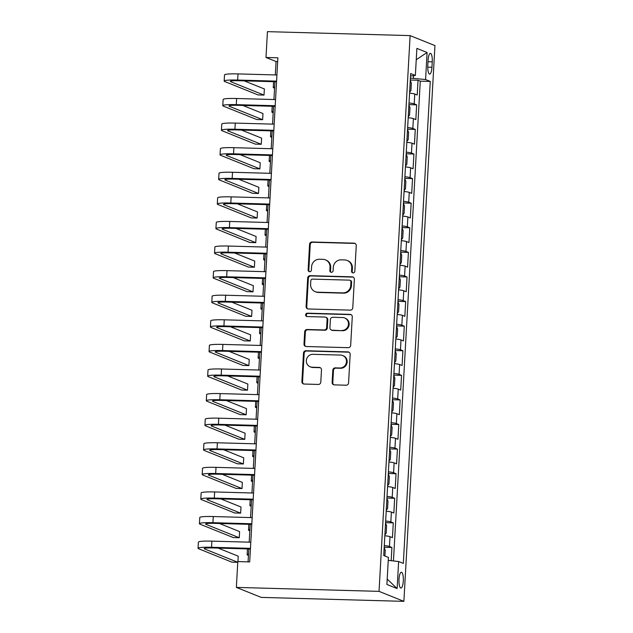 <?xml version="1.0" encoding="UTF-8"?>
<svg xmlns="http://www.w3.org/2000/svg" width="633" height="633" viewBox="0 0 633 633"><rect width="100%" height="100%" fill="white"/><g stroke="black" fill="none" stroke-linecap="round" stroke-linejoin="round"><path stroke-width="0.95" d="M353.087 272.926A1.701 1.63 -68.1 0 0 354.82 271.28L356.252 245.636A2.429 2.326 -68.1 0 0 354.053 243.159L312.037 241.996A2.429 2.326 -68.1 0 0 309.569 244.346L308.136 269.99A1.701 1.63 -68.1 0 0 309.672 271.723A1.701 1.63 -68.1 0 0 311.404 270.077L311.586 266.762A7.77 7.43 -68.1 0 1 319.491 259.245L322.988 259.34A7.77 7.43 -68.1 0 1 330.03 267.268L329.84 270.592A1.701 1.63 -68.1 0 0 331.383 272.325A1.701 1.63 -68.1 0 0 333.108 270.679L333.298 267.363A7.77 7.43 -68.1 0 1 341.195 259.846L344.7 259.941A7.77 7.43 -68.1 0 1 351.734 267.878L351.552 271.193A1.701 1.63 -68.1 0 0 353.087 272.926M403.3 580.999A7.92 2.184 91.6 0 0 401.369 572.224A7.92 2.184 91.6 0 0 399.004 579.274A7.92 2.184 91.6 0 0 400.934 588.057A7.92 2.184 91.6 0 0 403.3 580.999M332.127 382.403A2.429 2.326 -68.1 0 0 334.319 384.88L346.109 385.212A2.429 2.326 -68.1 0 0 348.577 382.862L350.168 354.377A2.429 2.326 -68.1 0 0 347.976 351.901L305.961 350.737A2.429 2.326 -68.1 0 0 303.492 353.079L301.894 381.564A2.429 2.326 -68.1 0 0 304.093 384.041L318.336 384.437A2.429 2.326 -68.1 0 0 320.804 382.087L321.485 369.901A2.429 2.326 -68.1 0 0 319.285 367.425L312.227 367.227A6.496 6.211 -68.1 0 1 306.491 359.504A6.496 6.211 -68.1 0 1 312.947 354.314L340.609 355.081A6.496 6.211 -68.1 0 1 346.338 362.804A6.496 6.211 -68.1 0 1 339.881 367.995L335.276 367.868A2.429 2.326 -68.1 0 0 332.808 370.218L332.127 382.403L332.792 382.672A2.429 2.326 -68.1 0 0 333.9 384.832M410.113 35.606L267.435 31.65L265.987 57.468L277.879 57.801L249.695 561.914L237.802 561.582L236.362 587.4L379.04 591.364L410.113 35.606L434.95 45.6L403.878 601.35L379.04 591.364M350.31 310.138A2.429 2.326 -68.1 0 0 352.779 307.788L354.369 279.311A2.429 2.326 -68.1 0 0 352.17 276.835L310.154 275.664A2.429 2.326 -68.1 0 0 307.685 278.014L306.095 306.499A2.429 2.326 -68.1 0 0 308.295 308.975L350.31 310.138M352.272 316.84L350.674 345.325A2.429 2.326 -68.1 0 1 348.205 347.675L306.19 346.512A2.429 2.326 -68.1 0 1 303.998 344.028L304.679 331.842A2.429 2.326 -68.1 0 1 307.147 329.492L324.183 329.967A2.429 2.326 -68.1 0 0 326.652 327.617L327.103 319.53A2.429 2.326 -68.1 0 0 324.903 317.054L307.163 316.563A1.701 1.63 -68.1 0 1 305.668 314.538A1.701 1.63 -68.1 0 1 307.353 313.177L350.073 314.364A2.429 2.326 -68.1 0 1 352.272 316.84M391.17 560.703L391.914 547.474L384.184 547.26M384.278 545.599A9.899 0.965 3.2 0 1 389.461 546.493L390.007 536.649L392.46 537.639L393.283 522.882L385.56 522.668M385.647 521.006A9.899 0.965 3.2 0 1 390.838 521.901L391.384 512.065L393.837 513.047L394.66 498.29L386.929 498.076M387.024 496.414A9.899 0.965 3.2 0 1 392.207 497.309L392.761 487.473L395.214 488.454L396.036 473.706L388.306 473.484M388.401 471.822A9.899 0.965 3.2 0 1 393.584 472.716L394.137 462.881L396.582 463.862L397.413 449.114L389.683 448.9M389.778 447.23A9.899 0.965 3.2 0 1 394.96 448.124L395.506 438.289L397.959 439.278L398.782 424.521L391.059 424.308M391.147 422.638A9.899 0.965 3.2 0 1 396.337 423.532L396.883 413.697L399.336 414.686L400.159 399.929L392.428 399.716M392.523 398.046A9.899 0.965 3.2 0 1 397.706 398.948L398.26 389.105L400.713 390.094L401.536 375.337L393.805 375.124M393.9 373.462A9.899 0.965 3.2 0 1 399.083 374.356L399.637 364.521L402.082 365.502L402.912 350.745L395.182 350.532M395.277 348.87A9.899 0.965 3.2 0 1 400.46 349.764L401.006 339.929L403.458 340.91L404.281 326.153L396.559 325.94M396.646 324.278A9.899 0.965 3.2 0 1 401.836 325.172L402.382 315.337L404.835 316.318L405.658 301.569L397.928 301.355M398.022 299.686A9.899 0.965 3.2 0 1 403.213 300.58L403.759 290.745L406.212 291.734L407.035 276.977L399.304 276.763M399.399 275.094A9.899 0.965 3.2 0 1 404.582 275.988L405.136 266.153L407.581 267.142L408.412 252.385L400.681 252.171M400.776 250.502A9.899 0.965 3.2 0 1 405.959 251.396L406.513 241.561L408.958 242.55L409.78 227.793L402.058 227.579M402.153 225.918A9.899 0.965 3.2 0 1 407.335 226.812L407.881 216.969L410.334 217.958L411.157 203.201L403.435 202.987M403.522 201.326A9.899 0.965 3.2 0 1 408.712 202.22L409.258 192.385L411.711 193.366L412.534 178.609L404.804 178.395M404.898 176.734A9.899 0.965 3.2 0 1 410.081 177.628L410.635 167.792L413.08 168.774L413.911 154.025L406.18 153.803M406.275 152.142A9.899 0.965 3.2 0 1 411.458 153.036L412.012 143.2L414.457 144.182L415.28 129.433L407.557 129.219M407.652 127.549A9.899 0.965 3.2 0 1 412.835 128.444L413.381 118.608L415.834 119.597L416.656 104.841L414.211 103.852A9.899 0.965 -176.8 0 0 409.021 102.957M408.934 104.627L416.656 104.841M428.09 60.19L427.789 65.603A7.675 2.113 91.6 0 0 429.657 74.101A7.675 2.113 91.6 0 0 431.951 67.272L432.252 61.86A7.675 2.113 91.6 0 0 430.385 53.354A7.675 2.113 91.6 0 0 428.09 60.19M388.251 560.379L398.624 561.518L403.324 563.41L430.266 81.428L425.574 79.536L410.413 78.112M398.624 561.518L397.113 588.571L386.905 584.465L388.417 557.42L383.725 555.529L410.667 73.547L415.367 75.438L416.878 48.385L427.085 52.492L425.574 79.536M393.457 560.949L420.28 81.151L418.033 80.249L417.21 95.005L414.757 94.016A9.899 0.965 -176.8 0 0 409.575 93.122M412.835 128.444L415.28 129.433M411.458 153.036L413.911 154.025M410.081 177.628L412.534 178.609M408.712 202.22L411.157 203.201M407.335 226.812L409.78 227.793M405.959 251.396L408.412 252.385M404.582 275.988L407.035 276.977M403.213 300.58L405.658 301.569M401.836 325.172L404.281 326.153M400.46 349.764L402.912 350.745M399.083 374.356L401.536 375.337M397.706 398.948L400.159 399.929M396.337 423.532L398.782 424.521M394.96 448.124L397.413 449.114M393.584 472.716L396.036 473.706M392.207 497.309L394.66 498.29M390.838 521.901L393.283 522.882M389.461 546.493L391.914 547.474M413.373 78.199L413.515 75.659M236.362 587.4L261.2 597.394L403.878 601.35M265.987 57.468L276.059 61.52L275.308 74.947M274.928 81.72L273.931 99.531M273.551 106.312L272.562 124.123M272.182 130.904L271.185 148.715M270.805 155.489L269.808 173.307M269.429 180.081L268.432 197.9M268.052 204.673L267.063 222.492M266.683 229.265L265.686 247.084M265.306 253.857L264.309 271.668M263.929 278.449L262.932 296.26M262.553 303.041L261.564 320.852M261.184 327.625L260.187 345.444M259.807 352.217L258.81 370.036M258.43 376.809L257.433 394.628M257.053 401.401L256.056 419.22M255.685 425.993L254.688 443.804M254.308 450.585L253.311 468.396M252.931 475.169L251.934 492.988M251.554 499.761L250.557 517.58M250.185 524.353L249.188 542.172M248.809 548.946L248.089 561.867M277.665 61.567L276.059 61.52M410.303 80.035L418.033 80.249M420.28 81.151L430.266 81.428M410.532 76.015L415.367 75.438M413.381 118.608A9.899 0.965 -176.8 0 0 408.198 117.714M412.012 143.2A9.899 0.965 -176.8 0 0 406.821 142.306M410.635 167.792A9.899 0.965 -176.8 0 0 405.452 166.898M409.258 192.385A9.899 0.965 -176.8 0 0 404.076 191.49M407.881 216.969A9.899 0.965 -176.8 0 0 402.699 216.075M406.513 241.561A9.899 0.965 -176.8 0 0 401.322 240.667M405.136 266.153A9.899 0.965 -176.8 0 0 399.953 265.259M403.759 290.745A9.899 0.965 -176.8 0 0 398.576 289.851M402.382 315.337A9.899 0.965 -176.8 0 0 397.2 314.443M401.006 339.929A9.899 0.965 -176.8 0 0 395.823 339.035M399.637 364.521A9.899 0.965 -176.8 0 0 394.446 363.627M398.26 389.105A9.899 0.965 -176.8 0 0 393.077 388.211M396.883 413.697A9.899 0.965 -176.8 0 0 391.7 412.803M395.506 438.289A9.899 0.965 -176.8 0 0 390.324 437.395M394.137 462.881A9.899 0.965 -176.8 0 0 388.947 461.987M392.761 487.473A9.899 0.965 -176.8 0 0 387.578 486.579M391.384 512.065A9.899 0.965 -176.8 0 0 386.201 511.171M390.007 536.649A9.899 0.965 -176.8 0 0 384.824 535.755M416.245 59.708L427.085 52.492M397.113 588.571L387.206 579.068M352.897 272.91A1.701 1.63 -68.1 0 1 352.217 271.462L352.407 268.147A7.77 7.43 -68.1 0 0 347.834 260.725L347.169 260.456M325.457 259.854L326.13 260.123A7.77 7.43 -68.1 0 1 330.695 267.545L330.513 270.861A1.701 1.63 -68.1 0 0 331.194 272.309M355.145 243.483A2.429 2.326 -68.1 0 0 354.725 243.428L312.71 242.265A2.429 2.326 -68.1 0 0 310.241 244.615L308.809 270.259A1.701 1.63 -68.1 0 0 309.482 271.707M353.261 277.151A2.429 2.326 -68.1 0 0 352.842 277.104L310.827 275.933A2.429 2.326 -68.1 0 0 308.358 278.283L306.768 306.768A2.429 2.326 -68.1 0 0 307.867 308.92M350.951 281.875A1.701 1.63 -68.1 0 0 349.416 280.142L312.536 279.113A1.701 1.63 -68.1 0 0 310.803 280.759L310.613 284.264A7.77 7.43 -68.1 0 0 317.647 292.193L342.857 292.889A7.77 7.43 -68.1 0 0 350.753 285.372L350.951 281.875L351.624 282.144A1.701 1.63 -68.1 0 0 350.627 280.522L349.954 280.253M315.179 291.678L315.851 291.948A7.77 7.43 -68.1 0 0 318.32 292.462L317.647 292.193M351.624 282.144L351.426 285.641A7.77 7.43 -68.1 0 1 343.529 293.158L318.32 292.462M325.679 317.212L326.351 317.481A2.429 2.326 -68.1 0 1 327.775 319.8L327.324 327.886A2.429 2.326 -68.1 0 1 324.856 330.236L307.82 329.761A2.429 2.326 -68.1 0 0 305.351 332.111L304.663 344.305A2.429 2.326 -68.1 0 0 305.771 346.457M351.165 314.688A2.429 2.326 -68.1 0 0 350.745 314.633L308.026 313.454A1.701 1.63 -68.1 0 0 306.981 316.54M341.867 330.458A6.496 6.211 -68.1 0 0 344.653 317.972A6.496 6.211 -68.1 0 0 342.588 317.544L332.839 317.275A2.429 2.326 -68.1 0 0 330.371 319.618L329.92 327.704A2.429 2.326 -68.1 0 0 332.119 330.189L342.54 330.727A6.496 6.211 -68.1 0 0 345.325 318.241L344.653 317.972M331.352 330.022L332.024 330.291A2.429 2.326 -68.1 0 0 332.792 330.458L332.119 330.189M342.54 330.727L332.792 330.458M342.667 355.509L343.339 355.778A6.496 6.211 -68.1 0 1 340.554 368.264L335.949 368.137A2.429 2.326 -68.1 0 0 333.472 370.487L332.792 382.672M310.162 366.8L310.835 367.069A6.496 6.211 -68.1 0 0 312.892 367.496L312.227 367.227M320.385 367.741A2.429 2.326 -68.1 0 0 319.958 367.694L312.892 367.496M349.068 352.225A2.429 2.326 -68.1 0 0 348.641 352.17L306.625 351.006A2.429 2.326 -68.1 0 0 304.156 353.356L302.566 381.834A2.429 2.326 -68.1 0 0 303.674 383.994M409.622 92.212L410.944 90.495L411.355 83.121L410.279 80.438M274.564 88.216L273.962 87.979A18.563 1.812 3.2 0 1 273.266 87.433A18.563 1.812 3.2 0 1 274.643 86.832M276.542 81.768L239.345 80.731A12.375 1.211 -176.8 0 0 230.349 81.388A12.375 1.211 -176.8 0 0 230.816 81.752L264.008 95.1L258.066 94.934L224.865 81.586A18.563 1.812 3.2 0 1 224.169 81.048L224.517 74.9A18.563 1.812 3.2 0 1 238.016 73.911L276.922 74.987M224.169 81.048A18.563 1.812 3.2 0 1 237.668 80.059L276.574 81.135M264.008 95.1L264.357 88.952L244.243 80.866M408.253 116.796L409.575 115.087L409.986 107.705L408.91 105.031M273.195 112.809L272.594 112.571A18.563 1.812 3.2 0 1 271.889 112.025A18.563 1.812 3.2 0 1 273.266 111.424M406.877 141.388L408.198 139.679L408.609 132.297L407.533 129.623M271.818 137.401L271.217 137.155A18.563 1.812 3.2 0 1 270.52 136.617A18.563 1.812 3.2 0 1 271.897 136.016M405.5 165.981L406.821 164.263L407.233 156.889L406.157 154.207M270.441 161.993L269.84 161.747A18.563 1.812 3.2 0 1 269.144 161.209A18.563 1.812 3.2 0 1 270.52 160.608M404.123 190.573L405.444 188.856L405.856 181.481L404.78 178.799M269.065 186.585L268.463 186.339A18.563 1.812 3.2 0 1 267.767 185.801A18.563 1.812 3.2 0 1 269.144 185.2M275.165 106.352L237.976 105.323A12.375 1.211 -176.8 0 0 228.972 105.98A12.375 1.211 -176.8 0 0 229.439 106.344L262.632 119.692L256.689 119.526L223.496 106.178A18.563 1.812 3.2 0 1 222.8 105.64L223.14 99.492A18.563 1.812 3.2 0 1 236.639 98.503L275.545 99.579M222.8 105.64A18.563 1.812 3.2 0 1 236.291 104.651L275.197 105.727M262.632 119.692L262.98 113.544L242.874 105.458M273.788 130.944L236.6 129.915A12.375 1.211 -176.8 0 0 227.603 130.572A12.375 1.211 -176.8 0 0 228.062 130.936L261.263 144.284L255.313 144.118L222.12 130.77A18.563 1.812 3.2 0 1 221.423 130.232L221.764 124.084A18.563 1.812 3.2 0 1 235.262 123.095L274.168 124.171M221.423 130.232A18.563 1.812 3.2 0 1 234.922 129.243L273.828 130.319M261.263 144.284L261.603 138.136L241.497 130.05M272.412 155.536L235.223 154.507A12.375 1.211 -176.8 0 0 226.226 155.164A12.375 1.211 -176.8 0 0 226.693 155.528L259.886 168.876L253.944 168.71L220.743 155.362A18.563 1.812 3.2 0 1 220.047 154.816L220.395 148.668A18.563 1.812 3.2 0 1 233.886 147.679L272.791 148.763M220.047 154.816A18.563 1.812 3.2 0 1 233.545 153.827L272.451 154.911M259.886 168.876L260.226 162.728L240.121 154.642M271.043 180.128L233.846 179.099A12.375 1.211 -176.8 0 0 224.85 179.756A12.375 1.211 -176.8 0 0 225.316 180.112L258.509 193.469L252.567 193.302L219.366 179.954A18.563 1.812 3.2 0 1 218.67 179.408L219.018 173.26A18.563 1.812 3.2 0 1 232.517 172.271L271.422 173.355M218.67 179.408A18.563 1.812 3.2 0 1 232.169 178.419L271.074 179.503M258.509 193.469L258.857 187.321L238.744 179.234M402.746 215.165L404.076 213.448L404.487 206.073L403.411 203.391M267.696 211.169L267.094 210.931A18.563 1.812 3.2 0 1 266.39 210.385A18.563 1.812 3.2 0 1 267.767 209.792M269.666 204.72L232.477 203.684A12.375 1.211 -176.8 0 0 223.473 204.348A12.375 1.211 -176.8 0 0 223.94 204.704L257.133 218.061L251.19 217.894L217.997 204.538A18.563 1.812 3.2 0 1 217.301 204L217.641 197.852A18.563 1.812 3.2 0 1 231.14 196.863L270.046 197.947M217.301 204A18.563 1.812 3.2 0 1 230.792 203.011L269.698 204.087M257.133 218.061L257.481 211.913L237.375 203.826M401.377 239.757L402.699 238.04L403.11 230.665L402.034 227.983M266.319 235.761L265.718 235.523A18.563 1.812 3.2 0 1 265.021 234.978A18.563 1.812 3.2 0 1 266.398 234.384M268.289 229.312L231.1 228.276A12.375 1.211 -176.8 0 0 222.104 228.94A12.375 1.211 -176.8 0 0 222.563 229.296L255.764 242.645L249.813 242.486L216.621 229.13A18.563 1.812 3.2 0 1 215.924 228.592L216.264 222.444A18.563 1.812 3.2 0 1 229.763 221.455L268.669 222.531M215.924 228.592A18.563 1.812 3.2 0 1 229.423 227.603L268.329 228.679M255.764 242.645L256.104 236.497L235.998 228.41M400.001 264.341L401.322 262.632L401.733 255.249L400.657 252.575M264.942 260.353L264.341 260.116A18.563 1.812 3.2 0 1 263.644 259.57A18.563 1.812 3.2 0 1 265.021 258.968M266.912 253.896L229.724 252.868A12.375 1.211 -176.8 0 0 220.727 253.524A12.375 1.211 -176.8 0 0 221.194 253.888L254.387 267.237L248.437 267.071L215.244 253.722A18.563 1.812 3.2 0 1 214.547 253.184L214.896 247.036A18.563 1.812 3.2 0 1 228.386 246.047L267.292 247.123M214.547 253.184A18.563 1.812 3.2 0 1 228.046 252.195L266.952 253.271M254.387 267.237L254.727 261.089L234.621 253.002M398.624 288.933L399.945 287.224L400.357 279.841L399.281 277.167M263.565 284.945L262.964 284.7A18.563 1.812 3.2 0 1 262.268 284.162A18.563 1.812 3.2 0 1 263.644 283.56M265.543 278.488L228.347 277.46A12.375 1.211 -176.8 0 0 219.35 278.116A12.375 1.211 -176.8 0 0 219.817 278.48L253.01 291.829L247.068 291.663L213.867 278.314A18.563 1.812 3.2 0 1 213.171 277.776L213.519 271.628A18.563 1.812 3.2 0 1 227.018 270.639L265.923 271.715M213.171 277.776A18.563 1.812 3.2 0 1 226.669 276.787L265.575 277.863M253.01 291.829L253.358 285.681L233.245 277.594M397.247 313.525L398.576 311.816L398.988 304.433L397.912 301.759M262.189 309.537L261.587 309.292A18.563 1.812 3.2 0 1 260.891 308.754A18.563 1.812 3.2 0 1 262.268 308.152M395.878 338.117L397.2 336.4L397.611 329.025L396.535 326.343M260.82 334.129L260.218 333.884A18.563 1.812 3.2 0 1 259.522 333.346A18.563 1.812 3.2 0 1 260.891 332.744M394.501 362.709L395.823 360.992L396.234 353.618L395.158 350.935M259.443 358.721L258.842 358.476A18.563 1.812 3.2 0 1 258.145 357.938A18.563 1.812 3.2 0 1 259.522 357.336M393.125 387.301L394.446 385.584L394.857 378.21L393.781 375.527M258.066 383.305L257.465 383.068A18.563 1.812 3.2 0 1 256.769 382.522A18.563 1.812 3.2 0 1 258.145 381.928M391.748 411.893L393.077 410.176L393.489 402.802L392.413 400.119M256.689 407.897L256.088 407.66A18.563 1.812 3.2 0 1 255.392 407.114A18.563 1.812 3.2 0 1 256.769 406.513M390.379 436.477L391.7 434.768L392.112 427.386L391.036 424.711M255.321 432.489L254.719 432.252A18.563 1.812 3.2 0 1 254.023 431.706A18.563 1.812 3.2 0 1 255.392 431.105M389.002 461.069L390.324 459.36L390.735 451.978L389.659 449.303M253.944 457.081L253.342 456.836A18.563 1.812 3.2 0 1 252.646 456.298A18.563 1.812 3.2 0 1 254.023 455.697M387.625 485.661L388.947 483.944L389.358 476.57L388.282 473.888M252.567 481.673L251.966 481.428A18.563 1.812 3.2 0 1 251.269 480.89A18.563 1.812 3.2 0 1 252.646 480.289M386.249 510.253L387.578 508.536L387.989 501.162L386.913 498.48M251.19 506.265L250.589 506.02A18.563 1.812 3.2 0 1 249.893 505.482A18.563 1.812 3.2 0 1 251.269 504.881M384.88 534.845L386.201 533.128L386.613 525.754L385.537 523.072M249.821 530.858L249.22 530.612A18.563 1.812 3.2 0 1 248.524 530.074A18.563 1.812 3.2 0 1 249.893 529.473M384.919 556.011L385.236 550.346L384.16 547.664M248.445 555.442L247.843 555.204A18.563 1.812 3.2 0 1 247.147 554.658A18.563 1.812 3.2 0 1 248.524 554.065M264.167 303.08L226.97 302.052A12.375 1.211 -176.8 0 0 217.974 302.709A12.375 1.211 -176.8 0 0 218.44 303.072L251.633 316.421L245.691 316.255L212.498 302.906A18.563 1.812 3.2 0 1 211.802 302.36L212.142 296.212A18.563 1.812 3.2 0 1 225.641 295.231L264.547 296.307M211.802 302.36A18.563 1.812 3.2 0 1 225.293 301.371L264.198 302.455M251.633 316.421L251.981 310.273L231.876 302.186M262.79 327.672L225.601 326.644A12.375 1.211 -176.8 0 0 216.605 327.301A12.375 1.211 -176.8 0 0 217.064 327.665L250.264 341.013L244.314 340.847L211.121 327.498A18.563 1.812 3.2 0 1 210.425 326.952L210.765 320.804A18.563 1.812 3.2 0 1 224.264 319.815L263.17 320.899M210.425 326.952A18.563 1.812 3.2 0 1 223.924 325.963L262.83 327.047M250.264 341.013L250.605 334.865L230.499 326.778M261.413 352.264L224.224 351.228A12.375 1.211 -176.8 0 0 215.228 351.893A12.375 1.211 -176.8 0 0 215.695 352.249L248.888 365.605L242.937 365.439L209.745 352.09A18.563 1.812 3.2 0 1 209.048 351.544L209.396 345.396A18.563 1.812 3.2 0 1 222.887 344.407L261.793 345.491M209.048 351.544A18.563 1.812 3.2 0 1 222.547 350.555L261.453 351.639M248.888 365.605L249.228 359.457L229.122 351.37M260.044 376.857L222.848 375.82A12.375 1.211 -176.8 0 0 213.851 376.485A12.375 1.211 -176.8 0 0 214.318 376.841L247.511 390.189L241.569 390.031L208.368 376.675A18.563 1.812 3.2 0 1 207.671 376.137L208.02 369.989A18.563 1.812 3.2 0 1 221.518 368.999L260.416 370.076M207.671 376.137A18.563 1.812 3.2 0 1 221.17 375.147L260.076 376.224M247.511 390.189L247.851 384.049L227.745 375.962M258.668 401.449L221.471 400.412A12.375 1.211 -176.8 0 0 212.474 401.069A12.375 1.211 -176.8 0 0 212.941 401.433L246.134 414.781L240.192 414.615L206.999 401.267A18.563 1.812 3.2 0 1 206.303 400.729L206.643 394.581A18.563 1.812 3.2 0 1 220.142 393.591L259.047 394.668M206.303 400.729A18.563 1.812 3.2 0 1 219.793 399.74L258.699 400.816M246.134 414.781L246.482 408.633L226.377 400.547M257.291 426.033L220.102 425.004A12.375 1.211 -176.8 0 0 211.106 425.661A12.375 1.211 -176.8 0 0 211.564 426.025L244.765 439.373L238.815 439.207L205.622 425.859A18.563 1.812 3.2 0 1 204.926 425.321L205.266 419.173A18.563 1.812 3.2 0 1 218.765 418.184L257.671 419.26M204.926 425.321A18.563 1.812 3.2 0 1 218.425 424.332L257.33 425.408M244.765 439.373L245.106 433.225L225 425.139M255.914 450.625L218.725 449.596A12.375 1.211 -176.8 0 0 209.729 450.253A12.375 1.211 -176.8 0 0 210.188 450.617L243.389 463.965L237.438 463.799L204.245 450.451A18.563 1.812 3.2 0 1 203.549 449.913L203.897 443.765A18.563 1.812 3.2 0 1 217.388 442.776L256.294 443.852M203.549 449.913A18.563 1.812 3.2 0 1 217.048 448.924L255.954 450M243.389 463.965L243.729 457.817L223.623 449.731M254.545 475.217L217.348 474.188A12.375 1.211 -176.8 0 0 208.352 474.845A12.375 1.211 -176.8 0 0 208.819 475.209L242.012 488.557L236.069 488.391L202.869 475.043A18.563 1.812 3.2 0 1 202.172 474.497L202.52 468.349A18.563 1.812 3.2 0 1 216.019 467.36L254.917 468.444M202.172 474.497A18.563 1.812 3.2 0 1 215.671 473.508L254.577 474.592M242.012 488.557L242.352 482.409L222.246 474.323M253.168 499.809L215.972 498.78A12.375 1.211 -176.8 0 0 206.975 499.437A12.375 1.211 -176.8 0 0 207.442 499.801L240.635 513.149L234.693 512.983L201.5 499.635A18.563 1.812 3.2 0 1 200.803 499.089L201.144 492.941A18.563 1.812 3.2 0 1 214.642 491.952L253.548 493.036M200.803 499.089A18.563 1.812 3.2 0 1 214.294 498.1L253.2 499.184M240.635 513.149L240.983 507.001L220.87 498.915M251.792 524.401L214.603 523.364A12.375 1.211 -176.8 0 0 205.606 524.029A12.375 1.211 -176.8 0 0 206.065 524.385L239.266 537.741L233.316 537.575L200.123 524.227A18.563 1.812 3.2 0 1 199.427 523.681L199.767 517.533A18.563 1.812 3.2 0 1 213.266 516.544L252.171 517.628M199.427 523.681A18.563 1.812 3.2 0 1 212.925 522.692L251.831 523.776M239.266 537.741L239.606 531.593L219.501 523.507M237.763 562.326L231.939 562.167L198.746 548.811A18.563 1.812 3.2 0 1 198.05 548.273L198.398 542.125A18.563 1.812 3.2 0 1 211.889 541.136L250.795 542.212M198.05 548.273A18.563 1.812 3.2 0 1 211.549 547.284L250.454 548.36M250.415 548.993L213.226 547.956A12.375 1.211 -176.8 0 0 204.23 548.621A12.375 1.211 -176.8 0 0 204.688 548.977L237.763 562.278M237.929 561.59L238.23 556.178L218.124 548.091M414.211 103.852L414.757 94.016M428.003 61.741L432.252 61.86M427.75 67.153L431.951 67.272M352.407 268.147L351.734 267.878M330.513 270.861L329.84 270.592M330.695 267.545L330.03 267.268M308.809 270.259L308.136 269.99M310.241 244.615L309.569 244.346M312.71 242.265L312.037 241.996M354.725 243.428L354.053 243.159M352.217 271.462L351.552 271.193M306.768 306.768L306.095 306.499M308.358 278.283L307.685 278.014M310.827 275.933L310.154 275.664M352.842 277.104L352.17 276.835M343.529 293.158L342.857 292.889M351.426 285.641L350.753 285.372M304.663 344.305L303.998 344.028M305.351 332.111L304.679 331.842M307.82 329.761L307.147 329.492M324.856 330.236L324.183 329.967M327.324 327.886L326.652 327.617M327.775 319.8L327.103 319.53M308.026 313.454L307.353 313.177M350.745 314.633L350.073 314.364M333.472 370.487L332.808 370.218M335.949 368.137L335.276 367.868M340.554 368.264L339.881 367.995M319.958 367.694L319.285 367.425M302.566 381.834L301.894 381.564M304.156 353.356L303.492 353.079M306.625 351.006L305.961 350.737M348.641 352.17L347.976 351.901M238.016 73.911L237.668 80.059M230.855 81.087L230.816 81.752M236.639 98.503L236.291 104.651M229.478 105.679L229.439 106.344M235.262 123.095L234.922 129.243M228.102 130.263L228.062 130.936M233.886 147.679L233.545 153.827M226.725 154.856L226.693 155.528M232.517 172.271L232.169 178.419M225.356 179.448L225.316 180.112M231.14 196.863L230.792 203.011M223.979 204.04L223.94 204.704M229.763 221.455L229.423 227.603M222.602 228.632L222.563 229.296M228.386 246.047L228.046 252.195M221.226 253.224L221.194 253.888M227.018 270.639L226.669 276.787M219.849 277.808L219.817 278.48M225.641 295.231L225.293 301.371M218.48 302.4L218.44 303.072M224.264 319.815L223.924 325.963M217.103 326.992L217.064 327.665M222.887 344.407L222.547 350.555M215.726 351.584L215.695 352.249M221.518 368.999L221.17 375.147M214.35 376.176L214.318 376.841M220.142 393.591L219.793 399.74M212.981 400.768L212.941 401.433M218.765 418.184L218.425 424.332M211.604 425.36L211.564 426.025M217.388 442.776L217.048 448.924M210.227 449.944L210.188 450.617M216.019 467.36L215.671 473.508M208.85 474.536L208.819 475.209M214.642 491.952L214.294 498.1M207.482 499.128L207.442 499.801M213.266 516.544L212.925 522.692M206.105 523.72L206.065 524.385M211.889 541.136L211.549 547.284M204.728 548.313L204.688 548.977M273.591 81.681L273.266 87.433M272.214 106.273L271.889 112.025M270.837 130.865L270.52 136.617M269.468 155.457L269.144 161.209M268.091 180.049L267.767 185.801M266.715 204.633L266.39 210.385M265.338 229.225L265.021 234.978M263.969 253.817L263.644 259.57M262.592 278.409L262.268 284.162M261.215 303.001L260.891 308.754M259.839 327.593L259.522 333.346M258.47 352.185L258.145 357.938M257.093 376.77L256.769 382.522M255.716 401.362L255.392 407.114M254.339 425.954L254.023 431.706M252.971 450.546L252.646 456.298M251.594 475.138L251.269 480.89M250.217 499.73L249.893 505.482M248.84 524.314L248.524 530.074M247.471 548.906L247.147 554.658"/></g></svg>

